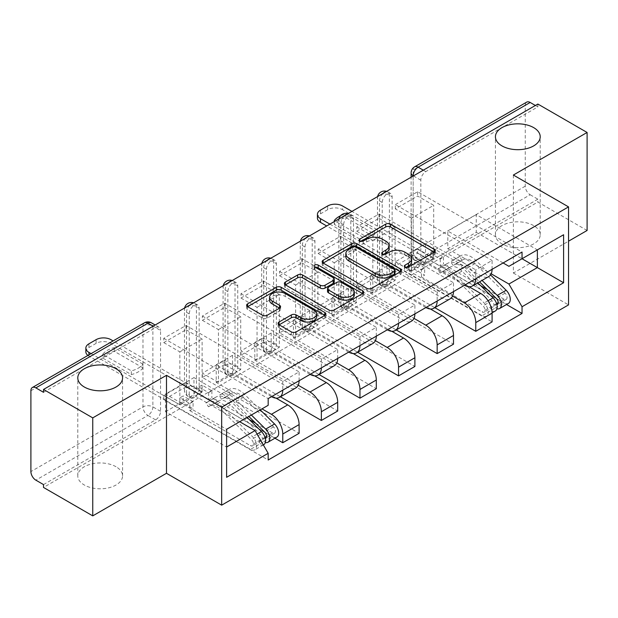 <?xml version="1.0" encoding="UTF-8"?>
<svg xmlns="http://www.w3.org/2000/svg" width="618" height="618" viewBox="0 0 618 618"><rect width="100%" height="100%" fill="white"/><g stroke="black" fill="none" stroke-linecap="round" stroke-linejoin="round"><path stroke-width="0.46" stroke-dasharray="3.09 2.32" d="M406.026 267.416L405.068 267.965A2.402 1.391 0 0 0 404.365 268.954A2.402 1.391 0 0 0 405.068 269.935A2.402 1.391 0 0 0 408.467 269.935L434.269 255.033A3.438 1.985 0 0 0 435.281 253.635A3.438 1.985 0 0 0 434.269 252.229L434.23 252.206M360.858 241.337L359.9 241.885A2.402 1.391 0 0 0 359.189 242.866A2.402 1.391 0 0 0 359.9 243.855A2.402 1.391 0 0 0 363.299 243.855L366.636 241.924L366.636 239.066M383.446 254.377L382.48 254.925A2.402 1.391 0 0 0 381.777 255.906A2.402 1.391 0 0 0 382.48 256.895A2.402 1.391 0 0 0 385.879 256.895L389.224 254.964L389.224 252.105M116.014 466.737A22.395 12.932 0 0 0 91.611 463.933A22.395 12.932 0 0 0 77.783 475.875A22.395 12.932 0 0 0 84.342 485.022A22.395 12.932 0 0 0 108.745 487.818A22.395 12.932 0 0 0 122.573 475.875A22.395 12.932 0 0 0 116.014 466.737M533.658 225.609A22.395 12.932 0 0 0 509.255 222.804A22.395 12.932 0 0 0 495.427 234.747A22.395 12.932 0 0 0 501.986 243.894A22.395 12.932 0 0 0 526.389 246.698A22.395 12.932 0 0 0 540.217 234.747A22.395 12.932 0 0 0 533.658 225.609M189.247 394.74L189.247 313.89A6.999 4.04 -60 0 1 192.306 306.845A6.999 4.04 -60 0 1 197.698 304.968A6.999 4.04 -60 0 1 199.143 308.173L199.143 389.023A6.999 4.04 -60 0 1 194.199 397.598A6.999 4.04 -60 0 1 190.699 397.946A6.999 4.04 -60 0 1 189.247 394.74L186.528 393.164A6.999 4.04 120 0 0 187.98 396.37A6.999 4.04 120 0 0 191.472 396.022A6.999 4.04 120 0 0 196.424 387.455L196.424 306.605A6.999 4.04 120 0 0 194.971 303.399A6.999 4.04 120 0 0 193.017 303.137M227.849 372.453L227.849 291.603A6.999 4.04 -60 0 1 230.9 284.558A6.999 4.04 -60 0 1 236.292 282.689A6.999 4.04 -60 0 1 237.745 285.887L237.745 366.744A6.999 4.04 -60 0 1 232.793 375.311A6.999 4.04 -60 0 1 229.293 375.659A6.999 4.04 -60 0 1 227.849 372.453L225.122 370.885A6.999 4.04 120 0 0 226.574 374.091A6.999 4.04 120 0 0 230.074 373.743A6.999 4.04 120 0 0 235.018 365.168L235.018 284.319A6.999 4.04 120 0 0 233.573 281.113A6.999 4.04 120 0 0 231.619 280.858M266.443 350.174L266.443 269.317A6.999 4.04 -60 0 1 269.502 262.279A6.999 4.04 -60 0 1 274.894 260.402A6.999 4.04 -60 0 1 276.339 263.608L276.339 344.458A6.999 4.04 -60 0 1 271.395 353.025A6.999 4.04 -60 0 1 267.895 353.372A6.999 4.04 -60 0 1 266.443 350.174L263.724 348.598A6.999 4.04 120 0 0 265.168 351.804A6.999 4.04 120 0 0 268.668 351.457A6.999 4.04 120 0 0 273.619 342.882L273.619 262.032A6.999 4.04 120 0 0 272.167 258.826A6.999 4.04 120 0 0 270.213 258.571M305.045 327.888L305.045 247.038A6.999 4.04 -60 0 1 308.096 239.993A6.999 4.04 -60 0 1 313.488 238.115A6.999 4.04 -60 0 1 314.941 241.321L314.941 322.171A6.999 4.04 -60 0 1 309.989 330.746A6.999 4.04 -60 0 1 306.489 331.094A6.999 4.04 -60 0 1 305.045 327.888L302.318 326.312A6.999 4.04 120 0 0 303.77 329.518A6.999 4.04 120 0 0 307.27 329.17A6.999 4.04 120 0 0 312.214 320.603L312.214 239.753A6.999 4.04 120 0 0 310.769 236.547A6.999 4.04 120 0 0 308.815 236.285M343.639 305.601L343.639 224.751A6.999 4.04 -60 0 1 346.69 217.706A6.999 4.04 -60 0 1 352.09 215.836A6.999 4.04 -60 0 1 353.535 219.035L353.535 299.892A6.999 4.04 -60 0 1 348.591 308.459A6.999 4.04 -60 0 1 345.091 308.807A6.999 4.04 -60 0 1 343.639 305.601L340.92 304.033A6.999 4.04 120 0 0 342.364 307.239A6.999 4.04 120 0 0 345.864 306.891A6.999 4.04 120 0 0 350.815 298.316L350.815 217.466A6.999 4.04 120 0 0 349.363 214.261A6.999 4.04 120 0 0 347.409 214.006M382.233 283.322L382.233 202.465A6.999 4.04 -60 0 1 385.292 195.427A6.999 4.04 -60 0 1 390.684 193.55A6.999 4.04 -60 0 1 392.136 196.756L392.136 277.606A6.999 4.04 -60 0 1 387.185 286.173A6.999 4.04 -60 0 1 383.685 286.52A6.999 4.04 -60 0 1 382.233 283.322L379.514 281.746A6.999 4.04 120 0 0 380.966 284.952A6.999 4.04 120 0 0 384.466 284.604A6.999 4.04 120 0 0 389.41 276.03L389.41 195.18A6.999 4.04 120 0 0 387.965 191.974A6.999 4.04 120 0 0 386.011 191.719M43.515 484.589L155.597 419.877A6.999 4.04 120 0 0 160.549 411.31L160.549 330.46L152.878 326.026A6.999 4.04 120 0 0 151.425 322.828M587.1 230.468L537.861 202.04L43.515 487.447M513.373 175.041L513.373 273.032L568.545 241.182M513.373 273.032L568.545 304.89M537.861 104.048L537.861 106.899L425.779 171.611A6.999 4.04 120 0 0 420.835 180.186L420.835 261.035L413.164 256.609A6.999 4.04 120 0 0 414.616 259.807A6.999 4.04 120 0 0 418.116 259.46L530.19 194.755A6.999 4.04 60 0 1 525.246 186.18L525.246 105.33A6.999 4.04 60 0 1 526.698 102.124M537.861 106.899L535.389 105.477M530.19 194.755L537.861 199.181L537.861 202.04M469.023 286.713L425.532 261.607L425.532 243.894L480.711 275.744A16.099 9.293 -120 0 0 488.761 276.547M492.09 269.317A16.099 9.293 -120 0 0 492.09 269.178L492.09 260.464L475.76 269.888L475.76 278.602A16.099 9.293 60 0 1 475.76 278.749M395.35 266.034L395.35 261.746L417.613 248.892L417.613 253.179L395.35 266.034L492.09 321.885M395.35 261.746L411.433 271.032L411.433 218.177L433.697 205.323L417.613 196.037L395.35 208.892L411.433 218.177M395.35 208.892L395.35 204.612L492.09 260.464M464.504 285.246A16.099 9.293 60 0 1 464.381 285.176L409.209 253.318L409.209 271.032L452.585 296.076M379.019 214.037L379.019 218.324L356.748 231.178L356.748 226.891L379.019 214.037L475.76 269.888M379.019 218.324L395.103 227.609L395.103 280.464L372.832 293.318L356.748 284.033L379.019 271.178L395.103 280.464M379.019 271.178L379.019 275.466L434.825 307.679M430.422 309L386.938 283.886L386.938 266.173L442.109 298.031A16.099 9.293 -120 0 0 450.159 298.826M453.496 291.603A16.099 9.293 -120 0 0 453.496 291.457L453.496 282.743L437.165 292.175L437.165 300.889A16.099 9.293 60 0 1 437.165 301.028M379.019 275.466L356.748 288.32L453.496 344.172M356.748 288.32L356.748 284.033M356.748 231.178L372.832 240.464L372.832 293.318M356.748 226.891L453.496 282.743M425.91 307.532A16.099 9.293 60 0 1 425.779 307.463L370.607 275.605L370.607 293.318L413.99 318.363M340.425 236.323L340.425 240.603L318.154 253.465L318.154 249.178L340.425 236.323L437.165 292.175M340.425 240.603L356.501 249.888L356.501 302.743L334.238 315.605L318.154 306.319L340.425 293.457L356.501 302.743M340.425 293.457L340.425 297.745L396.231 329.966M391.827 331.279L348.343 306.173L348.343 288.459L403.515 320.317A16.099 9.293 -120 0 0 411.565 321.113M414.894 313.89A16.099 9.293 -120 0 0 414.894 313.743L414.894 305.029L398.564 314.462L398.564 323.175A16.099 9.293 60 0 1 398.564 323.314M340.425 297.745L318.154 310.599L414.894 366.459M318.154 310.599L318.154 306.319M318.154 253.465L334.238 262.75L334.238 315.605M318.154 249.178L414.894 305.029M387.308 329.811A16.099 9.293 60 0 1 387.185 329.742L332.013 297.891L332.013 315.605L375.389 340.649M301.823 258.602L301.823 262.889L279.56 275.744L279.56 271.464L301.823 258.602L398.564 314.462M301.823 262.889L317.907 272.175L317.907 325.029L295.636 337.884L279.56 328.598L301.823 315.744L317.907 325.029M301.823 315.744L301.823 320.031L357.629 352.252M353.226 353.566L309.742 328.459L309.742 310.746L364.914 342.596A16.099 9.293 -120 0 0 372.963 343.399M376.3 336.169A16.099 9.293 -120 0 0 376.3 336.03L376.3 327.316L359.97 336.74L359.97 345.454A16.099 9.293 60 0 1 359.97 345.601M301.823 320.031L279.56 332.886L376.3 388.737M279.56 332.886L279.56 328.598M279.56 275.744L295.636 285.029L295.636 337.884M279.56 271.464L376.3 327.316M348.714 352.098A16.099 9.293 60 0 1 348.591 352.028L293.411 320.17L293.411 337.884L336.795 362.928M263.229 280.889L263.229 285.176L240.958 298.031L240.958 293.743L263.229 280.889L359.97 336.74M263.229 285.176L279.313 294.462L279.313 347.316L257.042 360.17L240.958 350.885L263.229 338.031L279.313 347.316M263.229 338.031L263.229 342.318L319.035 374.531M314.632 375.852L271.147 350.738L271.147 333.025L326.319 364.883A16.099 9.293 -120 0 0 334.369 365.678M337.698 358.455A16.099 9.293 -120 0 0 337.698 358.309L337.698 349.595L321.368 359.027L321.368 367.741A16.099 9.293 60 0 1 321.368 367.88M263.229 342.318L240.958 355.172L337.698 411.024M240.958 355.172L240.958 350.885M240.958 298.031L257.042 307.316L257.042 360.17M240.958 293.743L337.698 349.595M310.112 374.384A16.099 9.293 60 0 1 309.989 374.315L254.817 342.457L254.817 360.17L298.193 385.215M224.628 303.175L224.628 307.455L202.364 320.317L202.364 316.03L224.628 303.175L321.368 359.027M224.628 307.455L240.711 316.74L240.711 369.595L218.448 382.457L202.364 373.172L224.628 360.309L240.711 369.595M224.628 360.309L224.628 364.597L280.433 396.818M276.037 398.131L232.546 373.025L232.546 355.311L287.725 387.169A16.099 9.293 -120 0 0 295.767 387.965M299.104 380.742A16.099 9.293 -120 0 0 299.104 380.595L299.104 371.881L282.774 381.314L282.774 390.028A16.099 9.293 60 0 1 282.774 390.167M224.628 364.597L202.364 377.451L299.104 433.311M202.364 377.451L202.364 373.172M202.364 320.317L218.448 329.603L218.448 382.457M202.364 316.03L299.104 371.881M271.518 396.663A16.099 9.293 60 0 1 271.395 396.594L216.215 364.744L216.215 382.457L261.993 408.877M186.033 325.454L186.033 329.742L163.762 342.596L163.762 338.316L186.033 325.454L282.774 381.314M186.033 329.742L202.117 339.027L202.117 391.882L179.846 404.736L163.762 395.45L186.033 382.596L202.117 391.882M186.033 382.596L186.033 386.883L274.94 438.216M232.546 355.311L216.215 364.744M271.147 333.025L254.817 342.457M309.742 310.746L293.411 320.17M348.343 288.459L332.013 297.891M386.938 266.173L370.607 275.605M425.532 243.894L409.209 253.318M216.215 382.457L232.546 373.025M254.817 360.17L271.147 350.738M293.411 337.884L309.742 328.459M332.013 315.605L348.343 306.173M370.607 293.318L386.938 283.886M409.209 271.032L425.532 261.607M503.098 262.959L447.803 231.039L447.803 248.753L476.254 232.322L476.254 214.608L537.366 249.888L508.915 266.319M476.254 214.608L447.803 231.039M447.803 248.753L491.186 273.797M476.254 232.322L522.025 258.749M239.722 421.739L193.952 395.311L193.952 377.598L165.493 394.021L226.613 429.309L226.613 477.305M165.493 394.021L165.493 411.735L226.613 447.023M193.952 377.598L255.064 412.878L226.613 429.309M165.493 411.735L193.952 395.311M395.35 204.612L417.613 191.75L522.032 252.036M417.613 191.75L417.613 196.037M417.613 248.892L433.697 258.177L433.697 205.323M417.613 253.179L506.528 304.512M186.033 386.883L163.762 399.738L268.173 460.016M163.762 338.316L268.173 398.595M433.697 258.177L411.433 271.032M163.762 399.738L163.762 395.45M163.762 342.596L179.846 351.881L179.846 404.736M268.173 405.308L255.064 412.878M43.515 392.306L155.597 327.602A6.999 4.04 -60 0 1 159.096 327.254A6.999 4.04 -60 0 1 160.549 330.46M537.861 199.181L425.779 263.894A6.999 4.04 -60 0 1 422.279 264.241A6.999 4.04 -60 0 1 420.835 261.035M372.832 240.464L395.103 227.609M334.238 262.75L356.501 249.888M295.636 285.029L317.907 272.175M257.042 307.316L279.313 294.462M218.448 329.603L240.711 316.74M179.846 351.881L202.117 339.027M411.627 261.553A10.993 6.342 0 0 0 408.405 257.065L408.405 254.207M389.224 254.964A10.993 6.342 0 0 1 404.767 254.964L408.405 257.065M389.039 248.513A10.993 6.342 0 0 0 385.825 244.025L385.825 241.167M366.636 241.924A10.993 6.342 0 0 1 382.179 241.924L385.825 244.025M323.206 263.067L323.168 263.098A3.438 1.985 0 0 0 322.156 264.496A3.438 1.985 0 0 0 323.168 265.902L366.876 291.14A3.438 1.985 0 0 0 371.735 291.14L400.394 274.593A3.438 1.985 0 0 0 401.399 273.195A3.438 1.985 0 0 0 400.394 271.789L400.348 271.765M395.026 273.195A2.402 1.391 0 0 0 394.323 272.214L394.323 269.355M345.81 256.578A10.993 6.342 0 0 1 349.031 252.09L352.554 250.058A2.402 1.391 0 0 1 355.953 250.058L394.323 272.214M362.581 293.565L362.627 293.589A3.438 1.985 0 0 1 363.631 294.995A3.438 1.985 0 0 1 362.627 296.393L333.975 312.94L333.975 310.081M285.446 284.875L285.4 284.898A3.438 1.985 0 0 0 284.396 286.304A3.438 1.985 0 0 0 285.4 287.702L329.116 312.94A3.438 1.985 0 0 0 333.975 312.94M334.245 281.955A3.438 1.985 0 0 0 333.241 280.549L314.786 269.896L314.786 267.038M315.744 267.594A2.402 1.391 0 0 0 314.083 268.915A2.402 1.391 0 0 0 314.786 269.896M354.33 294.925A9.185 5.307 0 0 0 351.642 291.171L351.642 288.32M327.501 291.418A3.438 1.985 0 0 1 328.506 290.02L336.64 285.323A3.438 1.985 0 0 1 341.499 285.323L351.642 291.171M279.127 324.836L279.089 324.859A3.438 1.985 0 0 0 278.077 326.265A3.438 1.985 0 0 0 279.089 327.664L291.348 334.747A3.438 1.985 0 0 0 296.207 334.747L324.867 318.2A3.438 1.985 0 0 0 325.871 316.795A3.438 1.985 0 0 0 324.867 315.396L324.821 315.365M316.686 316.795A9.185 5.307 0 0 0 313.998 313.048L313.998 310.19M269.533 300.186A9.185 5.307 0 0 1 275.203 295.28A9.185 5.307 0 0 1 285.215 296.431L313.998 313.048M247.679 306.675L247.633 306.706A3.438 1.985 0 0 0 246.628 308.104A3.438 1.985 0 0 0 247.633 309.51L262.449 318.061A3.438 1.985 0 0 0 267.308 318.061L279.568 310.978A3.438 1.985 0 0 0 280.58 309.579A3.438 1.985 0 0 0 279.568 308.173L279.529 308.15M329.904 224.11L411.557 271.248L414.771 269.394L414.771 262.248L411.557 264.102L421.453 269.819L421.453 276.964L424.666 275.103L414.771 269.394M411.557 271.248L411.557 264.102M430.36 260.394L433.573 258.533L433.573 251.395L430.36 253.249L430.36 260.394L440.255 266.103L443.469 264.249L480.874 285.84M421.453 276.964L482.071 311.959A4.202 2.426 -120 0 0 484.172 312.167A4.202 2.426 -120 0 0 483.06 305.871L453.048 276.261A16.447 9.494 -120 0 0 440.943 272.43A16.447 9.494 -120 0 0 440.055 273.071L437.536 269.309A20.997 12.121 60 0 1 438.664 268.49A20.997 12.121 60 0 1 454.122 273.38L484.133 302.99A8.745 5.052 60 0 1 486.443 316.107A8.745 5.052 60 0 1 482.071 315.674L326.69 225.964M440.055 273.071L448.962 267.926A16.447 9.494 60 0 1 449.85 267.293A16.447 9.494 60 0 1 461.955 271.117L491.967 300.727A4.202 2.426 60 0 1 493.079 307.022A4.202 2.426 60 0 1 490.978 306.814L490.978 310.53L482.071 315.674M448.962 267.926L446.443 264.164L437.536 269.309M446.443 264.164A20.997 12.121 60 0 1 447.571 263.353A20.997 12.121 60 0 1 463.029 268.235L477.838 282.851M495.35 310.962A8.745 5.052 60 0 1 490.978 310.53L495.18 308.104A8.745 5.052 60 0 0 496.918 308.815M362.913 240.881A21.869 12.623 -0 0 0 374.547 234.168L345.887 217.621A21.869 12.623 -0 0 0 334.261 224.334L362.913 240.881L362.913 237.165A21.869 12.623 -0 0 0 374.547 230.452L345.887 213.905A21.869 12.623 -0 0 0 340.557 215.767M362.913 237.165L335.103 221.105M496.903 304.751A4.202 2.426 60 0 1 495.18 304.388L482.071 311.959M487.316 289.564L504.087 299.243A4.202 2.426 -120 0 0 506.188 299.452A4.202 2.426 -120 0 0 505.084 293.156L475.064 263.546A16.447 9.494 -120 0 0 462.959 259.722A16.447 9.494 -120 0 0 462.071 260.356L453.164 265.501A16.447 9.494 60 0 1 454.052 264.859A16.447 9.494 60 0 1 466.157 268.691L479.522 281.878M433.573 258.533L351.928 211.395M453.164 265.501L450.646 261.738A20.997 12.121 60 0 1 451.781 260.92A20.997 12.121 60 0 1 467.239 265.81L482.048 280.417M462.071 260.356L459.553 256.594L450.646 261.738M459.553 256.594A20.997 12.121 60 0 1 460.688 255.782A20.997 12.121 60 0 1 476.146 260.665L490.553 274.886M508.467 303.392A8.745 5.052 60 0 1 504.087 302.959L342.526 209.68L342.526 205.964M317.428 218.108A10.498 6.064 180 0 1 320.503 213.82L327.679 209.68A10.498 6.064 180 0 1 342.526 209.68M430.36 253.249L440.255 258.965L443.469 257.103L433.573 251.395M443.469 257.103L443.469 264.249M440.255 258.965L440.255 266.103M421.453 269.819L424.666 267.965L424.666 275.103M424.666 267.965L414.771 262.248M496.578 303.585L495.18 304.388L495.18 308.104L504.087 302.959M374.547 234.168L374.547 230.452M334.261 224.334L334.261 220.618M345.887 217.621L345.887 213.905M91.078 353.627L179.969 404.952L183.191 403.098L183.191 395.953L179.969 397.807L189.865 403.523L189.865 410.669L193.086 408.807L183.191 403.098M179.969 404.952L179.969 397.807M198.772 394.099L201.993 392.237L201.993 385.099L198.772 386.953L198.772 394.099L208.668 399.807L211.889 397.953L249.286 419.545M189.865 410.669L250.483 445.663A4.202 2.426 -120 0 0 252.584 445.872A4.202 2.426 -120 0 0 251.48 439.576L221.46 409.966A16.447 9.494 -120 0 0 209.355 406.134A16.447 9.494 -120 0 0 208.467 406.775L205.948 403.013A20.997 12.121 60 0 1 207.084 402.194A20.997 12.121 60 0 1 222.534 407.084L252.553 436.694A8.745 5.052 60 0 1 254.855 449.811A8.745 5.052 60 0 1 250.483 449.379L88.922 356.099A10.498 6.064 180 0 1 87.934 355.443M208.467 406.775L217.374 401.63A16.447 9.494 60 0 1 218.262 400.997A16.447 9.494 60 0 1 230.367 404.821L260.387 434.431A4.202 2.426 60 0 1 261.491 440.727A4.202 2.426 60 0 1 259.39 440.518L259.39 444.234L250.483 449.379M217.374 401.63L214.855 397.868L205.948 403.013M214.855 397.868A20.997 12.121 60 0 1 215.991 397.057A20.997 12.121 60 0 1 231.441 401.939L247.154 417.444M263.762 444.666A8.745 5.052 60 0 1 259.39 444.234L263.6 441.808A8.745 5.052 60 0 0 265.331 442.519M142.959 364.156L114.299 347.61A21.869 12.623 -0 0 0 102.673 354.323L131.333 370.87A21.869 12.623 -0 0 0 142.959 364.156L142.959 367.872L114.299 351.325A21.869 12.623 -0 0 0 102.673 358.038L102.673 354.323M265.315 438.456A4.202 2.426 60 0 1 263.6 438.092L250.483 445.663M255.728 423.268L272.507 432.948A4.202 2.426 -120 0 0 274.608 433.156A4.202 2.426 -120 0 0 273.496 426.86L243.484 397.25A16.447 9.494 -120 0 0 231.379 393.427A16.447 9.494 -120 0 0 230.491 394.06L221.584 399.205A16.447 9.494 60 0 1 222.472 398.564A16.447 9.494 60 0 1 234.577 402.395L248.845 416.47M201.993 392.237L113.094 340.92M221.584 399.205L219.066 395.443A20.997 12.121 60 0 1 220.193 394.624A20.997 12.121 60 0 1 235.651 399.514L251.364 415.018M230.491 394.06L227.972 390.298L219.066 395.443M227.972 390.298A20.997 12.121 60 0 1 229.1 389.487A20.997 12.121 60 0 1 244.558 394.369L260.271 409.873M276.879 437.096A8.745 5.052 60 0 1 272.507 436.663L110.939 343.384L110.939 339.668M142.959 367.872A21.869 12.623 -0 0 1 131.333 374.585L102.673 358.038M85.848 351.812A10.498 6.064 180 0 1 88.922 347.525L96.099 343.384A10.498 6.064 180 0 1 110.939 343.384M198.772 386.953L208.668 392.669L211.889 390.808L201.993 385.099M211.889 390.808L211.889 397.953M208.668 392.669L208.668 399.807M189.865 403.523L193.086 401.669L193.086 408.807M193.086 401.669L183.191 395.953M264.991 437.289L263.6 438.092L263.6 441.808L272.507 436.663M131.333 374.585L131.333 370.87M114.299 351.325L114.299 347.61M408.467 269.935L408.467 267.076M363.299 243.855L363.299 240.997M385.879 256.895L385.879 254.037M199.143 389.023L196.424 387.455A6.999 4.04 0 0 0 186.528 387.455A6.999 4.04 180 0 0 184.481 390.313A6.999 6.999 0 0 0 187.98 396.37L190.699 397.946M237.745 366.744L235.018 365.168A6.999 4.04 0 0 0 225.122 365.168A6.999 4.04 180 0 0 223.075 368.027A6.999 6.999 0 0 0 226.574 374.091L229.293 375.659M276.339 344.458L273.619 342.882A6.999 4.04 0 0 0 263.724 342.882A6.999 4.04 180 0 0 261.669 345.74A6.999 6.999 0 0 0 265.168 351.804L267.895 353.372M314.941 322.171L312.214 320.603A6.999 4.04 0 0 0 302.318 320.603A6.999 4.04 180 0 0 300.271 323.461A6.999 6.999 0 0 0 303.77 329.518L306.489 331.094M353.535 299.892L350.815 298.316A6.999 4.04 0 0 0 340.92 298.316A6.999 4.04 180 0 0 338.865 301.175A6.999 6.999 0 0 0 342.364 307.239L345.091 308.807M392.136 277.606L389.41 276.03A6.999 4.04 0 0 0 379.514 276.03A6.999 4.04 180 0 0 377.467 278.888A6.999 6.999 0 0 0 380.966 284.952L383.685 286.52M160.549 411.31L152.878 406.883L152.878 326.026A6.999 4.04 180 0 0 142.982 326.026L142.982 406.883L30.9 471.588M30.9 390.738L142.982 326.026A6.999 4.04 60 0 1 144.434 322.828M420.835 180.186L413.411 175.898M413.164 176.037L413.164 256.609A6.999 4.04 0 0 1 411.117 253.751A6.999 6.999 0 0 0 414.616 259.807L422.279 264.241M525.246 186.18L413.164 250.893L413.164 170.043L525.246 105.33M271.395 396.594L287.725 387.169M309.989 374.315L326.319 364.883M348.591 352.028L364.914 342.596M387.185 329.742L403.515 320.317M425.779 307.463L442.109 298.031M464.381 285.176L480.711 275.744M189.247 313.89L186.528 312.314L186.528 393.164A6.999 4.04 180 0 1 184.481 390.313L184.481 309.456A6.999 4.04 180 0 1 186.528 306.605A6.999 4.04 180 0 1 196.424 306.605L199.143 308.173M227.849 291.603L225.122 290.027L225.122 370.885A6.999 4.04 180 0 1 223.075 368.027L223.075 287.177A6.999 4.04 180 0 1 225.122 284.319A6.999 4.04 180 0 1 235.018 284.319L237.745 285.887M266.443 269.317L263.724 267.748L263.724 348.598A6.999 4.04 180 0 1 261.669 345.74L261.669 264.89A6.999 4.04 180 0 1 263.724 262.032A6.999 4.04 180 0 1 273.619 262.032L276.339 263.608M305.045 247.038L302.318 245.462L302.318 326.312A6.999 4.04 180 0 1 300.271 323.461L300.271 242.604A6.999 4.04 180 0 1 302.318 239.753A6.999 4.04 180 0 1 312.214 239.753L314.941 241.321M343.639 224.751L340.92 223.175L340.92 304.033A6.999 4.04 180 0 1 338.865 301.175L338.865 220.325A6.999 4.04 180 0 1 340.92 217.466A6.999 4.04 180 0 1 350.815 217.466L353.535 219.035M382.233 202.465L379.514 200.896L379.514 281.746A6.999 4.04 180 0 1 377.467 278.888L377.467 198.038A6.999 4.04 180 0 1 379.514 195.18A6.999 4.04 180 0 1 389.41 195.18L392.136 196.756M321.368 367.741L337.698 358.309M359.97 345.454L376.3 336.03M398.564 323.175L414.894 313.743M437.165 300.889L453.496 291.457M475.76 278.602L492.09 269.178M282.774 390.028L299.104 380.595M382.921 193.504A6.999 4.04 120 0 0 379.514 200.896A6.999 4.04 180 0 1 377.467 198.038A6.999 6.999 0 0 1 377.621 196.563M344.319 215.782A6.999 4.04 120 0 0 340.92 223.175A6.999 4.04 180 0 1 338.865 220.325A6.999 6.999 0 0 1 339.027 218.842M305.725 238.069A6.999 4.04 120 0 0 302.318 245.462A6.999 4.04 180 0 1 300.271 242.604A6.999 6.999 0 0 1 300.425 241.128M267.123 260.356A6.999 4.04 120 0 0 263.724 267.748A6.999 4.04 180 0 1 261.669 264.89A6.999 6.999 0 0 1 261.831 263.415M228.529 282.635A6.999 4.04 120 0 0 225.122 290.027A6.999 4.04 180 0 1 223.075 287.177A6.999 6.999 0 0 1 223.229 285.694M189.927 304.921A6.999 4.04 120 0 0 186.528 312.314A6.999 4.04 180 0 1 184.481 309.456A6.999 6.999 0 0 1 184.635 307.98M425.779 171.611L423.307 170.182M425.779 263.894L418.116 259.46A6.999 4.04 -120 0 1 413.164 250.893A6.999 4.04 0 0 0 411.117 253.751L411.117 177.219M155.597 327.602L153.125 326.173M155.597 419.877L147.926 415.45A6.999 4.04 120 0 0 152.878 406.883A6.999 4.04 180 0 0 142.982 406.883A6.999 4.04 -120 0 0 147.926 415.45L35.852 480.163M414.616 166.837A6.999 4.04 60 0 0 413.164 170.043A6.999 4.04 0 0 0 411.117 172.893M404.767 254.964L404.767 252.105M382.48 254.925L382.48 254.037M382.179 241.924L382.179 239.066M359.9 241.885L359.9 240.997M434.269 252.229L434.269 255.033M405.068 267.965L405.068 267.076M366.876 291.14L366.876 288.282M323.168 265.902L323.168 263.098M400.394 271.789L400.394 274.593M371.735 291.14L371.735 288.282M355.953 250.058L355.953 247.2M352.554 250.058L352.554 247.2M349.031 252.09L349.031 249.232M362.627 296.393L362.627 293.589M329.116 312.94L329.116 310.081M285.4 287.702L285.4 284.898M333.241 280.549L333.241 277.698M341.499 285.323L341.499 282.465M336.64 285.323L336.64 282.465M328.506 290.02L328.506 287.161M279.089 324.859L279.089 327.664M285.215 296.431L285.215 293.573M279.568 308.173L279.568 310.978M267.308 318.061L267.308 315.203M262.449 318.061L262.449 315.203M247.633 309.51L247.633 306.706M324.867 315.396L324.867 318.2M296.207 334.747L296.207 331.889M291.348 334.747L291.348 331.889M491.967 300.727L483.06 305.871M461.955 271.117L453.048 276.261M463.029 268.235L454.122 273.38M488.019 300.75L484.133 302.99M504.087 299.243L498.154 302.673M505.084 293.156L496.177 298.301M475.064 263.546L466.157 268.691M476.146 260.665L467.239 265.81M320.503 213.82L320.503 210.112M327.679 209.68L327.679 205.964M260.387 434.431L251.48 439.576M230.367 404.821L221.46 409.966M231.441 401.939L222.534 407.084M257.08 434.083L252.553 436.694M272.507 432.948L266.567 436.378M273.496 426.86L264.589 432.005M243.484 397.25L234.577 402.395M244.558 394.369L235.651 399.514M88.922 356.099L88.922 354.871M88.922 347.525L88.922 343.817M96.099 343.384L96.099 339.668M77.783 475.875L77.783 377.884M495.427 234.747L495.427 136.756M390.684 193.55L387.965 191.974A6.999 6.999 0 0 0 386.605 191.371M352.09 215.836L349.363 214.261A6.999 6.999 0 0 0 348.004 213.658M313.488 238.115L310.769 236.547A6.999 6.999 0 0 0 309.409 235.945M274.894 260.402L272.167 258.826A6.999 6.999 0 0 0 270.808 258.224M236.292 282.689L233.573 281.113A6.999 6.999 0 0 0 232.214 280.51M197.698 304.968L194.971 303.399A6.999 6.999 0 0 0 193.612 302.797M159.096 327.254L155.172 324.991M540.217 234.747L540.217 136.756M122.573 475.875L122.573 377.884M381.777 255.906L381.777 253.056M359.189 242.866L359.189 240.016M435.281 253.635L435.281 250.777M404.365 268.954L404.365 266.095M322.156 264.496L322.156 261.638M401.399 273.195L401.399 270.336M284.396 286.304L284.396 283.446M314.083 268.915L314.083 266.057M363.631 294.995L363.631 292.136M280.58 309.579L280.58 306.721M246.628 308.104L246.628 305.246M325.871 316.795L325.871 313.944M278.077 326.265L278.077 323.407M493.079 307.022L484.172 312.167M449.85 267.293L440.943 272.43M447.571 263.353L438.664 268.49M492.09 312.847L486.443 316.107M506.188 299.452L497.281 304.597M462.959 259.722L454.052 264.859M460.688 255.782L451.781 260.92M261.491 440.727L252.584 445.872M218.262 400.997L209.355 406.134M215.991 397.057L207.084 402.194M263.33 444.921L254.855 449.811M274.608 433.156L265.701 438.301M231.379 393.427L222.472 398.564M229.1 389.487L220.193 394.624"/><path stroke-width="0.93" d="M405.068 267.076A2.402 1.391 0 0 0 408.467 267.076L434.269 252.175A3.438 1.985 0 0 0 435.281 250.777A3.438 1.985 0 0 0 434.269 249.371L390.561 224.133A3.438 1.985 0 0 0 385.702 224.133L359.9 239.035A2.402 1.391 0 0 0 359.189 240.016A2.402 1.391 0 0 0 359.9 240.997A2.402 1.391 0 0 0 363.299 240.997L366.636 239.066A10.993 6.342 0 0 1 382.179 239.066L385.825 241.167A10.993 6.342 0 0 1 389.039 245.655A10.993 6.342 0 0 1 385.825 250.143L382.48 252.074A2.402 1.391 0 0 0 381.777 253.056A2.402 1.391 0 0 0 382.48 254.037A2.402 1.391 0 0 0 385.879 254.037L389.224 252.105A10.993 6.342 0 0 1 404.767 252.105L408.405 254.207A10.993 6.342 0 0 1 411.627 258.695A10.993 6.342 0 0 1 408.405 263.183L405.068 265.114A2.402 1.391 0 0 0 404.365 266.095A2.402 1.391 0 0 0 405.068 267.076L405.068 265.114M116.014 368.737A22.395 12.932 0 0 0 91.611 365.933A22.395 12.932 0 0 0 77.783 377.884A22.395 12.932 0 0 0 84.342 387.022A22.395 12.932 0 0 0 108.745 389.827A22.395 12.932 0 0 0 122.573 377.884A22.395 12.932 0 0 0 116.014 368.737M533.658 127.617A22.395 12.932 0 0 0 509.255 124.813A22.395 12.932 0 0 0 495.427 136.756A22.395 12.932 0 0 0 501.986 145.902A22.395 12.932 0 0 0 526.389 148.699A22.395 12.932 0 0 0 540.217 136.756A22.395 12.932 0 0 0 533.658 127.617M279.089 322.001A3.438 1.985 0 0 0 278.077 323.407A3.438 1.985 0 0 0 279.089 324.805L291.348 331.889A3.438 1.985 0 0 0 296.207 331.889L324.867 315.342A3.438 1.985 0 0 0 325.871 313.944A3.438 1.985 0 0 0 324.867 312.538L281.151 287.3A3.438 1.985 0 0 0 276.292 287.3L247.633 303.847A3.438 1.985 0 0 0 246.628 305.246A3.438 1.985 0 0 0 247.633 306.652L262.449 315.203A3.438 1.985 0 0 0 267.308 315.203L279.568 308.119A3.438 1.985 0 0 0 280.58 306.721A3.438 1.985 0 0 0 279.568 305.315L272.221 301.074A9.185 5.307 0 0 1 269.533 297.328A9.185 5.307 0 0 1 275.203 292.422A9.185 5.307 0 0 1 285.215 293.573L313.998 310.19A9.185 5.307 0 0 1 316.686 313.944A9.185 5.307 0 0 1 311.016 318.842A9.185 5.307 0 0 1 301.005 317.691L296.207 314.925A3.438 1.985 0 0 0 291.348 314.925L279.089 322.001L279.089 324.805M221.661 407.162L166.489 375.311L92.754 417.876L43.515 389.456L537.861 104.048L587.1 132.468L513.373 175.041L568.545 206.891L221.661 407.162L221.661 505.161L568.545 304.89L568.545 206.891M366.876 288.282A3.438 1.985 0 0 0 371.735 288.282L400.394 271.735A3.438 1.985 0 0 0 401.399 270.336A3.438 1.985 0 0 0 400.394 268.93L356.679 243.693A3.438 1.985 0 0 0 351.82 243.693L323.168 260.24A3.438 1.985 0 0 0 322.156 261.638A3.438 1.985 0 0 0 323.168 263.044L366.876 288.282M315.744 267.594A2.402 1.391 0 0 1 318.185 267.934L318.185 265.076L362.627 290.738A3.438 1.985 0 0 1 363.631 292.136A3.438 1.985 0 0 1 362.627 293.542L333.975 310.081A3.438 1.985 0 0 1 329.116 310.081L285.4 284.844L285.4 282.04A3.438 1.985 0 0 0 284.396 283.446A3.438 1.985 0 0 0 285.4 284.844M285.4 282.04L297.667 274.964A3.438 1.985 0 0 1 302.519 274.964L320.248 285.199A3.438 1.985 0 0 0 325.107 285.199L333.241 280.502A3.438 1.985 0 0 0 334.245 279.097A3.438 1.985 0 0 0 333.241 277.698L314.786 267.038A2.402 1.391 0 0 1 314.083 266.057A2.402 1.391 0 0 1 315.566 264.774A2.402 1.391 0 0 1 318.185 265.076M92.754 417.876L92.754 515.875L43.515 487.447L43.515 484.589L35.852 480.163A6.999 4.04 -120 0 1 30.9 471.588L30.9 390.738A6.999 4.04 -120 0 1 32.352 387.532L144.434 322.828A6.999 4.04 60 0 1 147.926 323.175L35.852 387.88A6.999 4.04 -120 0 0 32.352 387.532M568.545 241.182L587.1 230.468L587.1 132.468M92.754 515.875L166.489 473.303L221.661 505.161M43.515 389.456L43.515 392.306L35.852 387.88M423.307 170.182L418.116 167.184A6.999 4.04 60 0 0 414.616 166.837L526.698 102.124A6.999 4.04 60 0 1 530.19 102.472L418.116 167.184A6.999 4.04 120 0 0 413.164 175.751L413.164 176.037M535.389 105.477L530.19 102.472M475.76 278.749A16.099 9.293 60 0 1 472.43 285.972L488.761 276.547A16.099 9.293 -120 0 0 492.09 269.317M452.585 296.076L464.381 302.89A16.099 9.293 60 0 1 475.76 322.604L492.09 313.171A16.099 9.293 -120 0 0 480.711 293.457L469.023 286.713M492.09 313.171L492.09 321.885L475.76 331.318L434.825 307.679M472.43 285.972A16.099 9.293 60 0 1 464.504 285.246M475.76 322.604L475.76 331.318M437.165 301.028A16.099 9.293 60 0 1 433.828 308.258L450.159 298.826A16.099 9.293 -120 0 0 453.496 291.603M396.231 329.966L437.165 353.596L453.496 344.172L453.496 335.458A16.099 9.293 -120 0 0 442.109 315.744L430.422 309M433.828 308.258A16.099 9.293 60 0 1 425.91 307.532M413.99 318.363L425.779 325.168A16.099 9.293 60 0 1 437.165 344.883L437.165 353.596M398.564 323.314A16.099 9.293 60 0 1 395.234 330.537L411.565 321.113A16.099 9.293 -120 0 0 414.894 313.89M357.629 352.252L398.564 375.883L414.894 366.459L414.894 357.745A16.099 9.293 -120 0 0 403.515 338.031L391.827 331.279M395.234 330.537A16.099 9.293 60 0 1 387.308 329.811M375.389 340.649L387.185 347.455A16.099 9.293 60 0 1 398.564 367.169L398.564 375.883M359.97 345.601A16.099 9.293 60 0 1 356.632 352.824L372.963 343.399A16.099 9.293 -120 0 0 376.3 336.169M319.035 374.531L359.97 398.17L376.3 388.737L376.3 380.024A16.099 9.293 -120 0 0 364.914 360.309L353.226 353.566M356.632 352.824A16.099 9.293 60 0 1 348.714 352.098M336.795 362.928L348.591 369.742A16.099 9.293 60 0 1 359.97 389.456L359.97 398.17M321.368 367.88A16.099 9.293 60 0 1 318.038 375.111L334.369 365.678A16.099 9.293 -120 0 0 337.698 358.455M280.433 396.818L321.368 420.449L337.698 411.024L337.698 402.31A16.099 9.293 -120 0 0 326.319 382.596L314.632 375.852M318.038 375.111A16.099 9.293 60 0 1 310.112 374.384M298.193 385.215L309.989 392.021A16.099 9.293 60 0 1 321.368 411.735L321.368 420.449M282.774 390.167A16.099 9.293 60 0 1 279.436 397.389L295.767 387.965A16.099 9.293 -120 0 0 299.104 380.742M274.94 438.216L282.774 442.735L299.104 433.311L299.104 424.597A16.099 9.293 -120 0 0 287.725 404.883L276.037 398.131M279.436 397.389A16.099 9.293 60 0 1 271.518 396.663M261.993 408.877L271.395 414.307A16.099 9.293 60 0 1 282.774 434.021L282.774 442.735M503.098 262.959L508.915 266.319L563.593 234.747L537.366 249.888L537.366 267.602L508.915 284.033L491.186 273.797M226.613 447.023L255.064 430.591L268.173 453.303L226.613 477.305L226.613 429.309L268.173 405.308L268.173 398.595L522.032 252.036L522.032 258.749L563.593 282.75L522.032 306.744L508.915 284.033M563.593 234.747L563.593 282.75M268.173 453.303L268.173 460.016L522.032 313.457L522.032 306.744M166.489 375.311L166.489 473.303M255.064 430.591L239.722 421.739M506.528 304.512L522.032 313.457M406.026 267.416L408.405 266.041A10.993 6.342 0 0 0 411.627 261.553L411.627 258.695M389.039 245.655L389.039 248.513A10.993 6.342 0 0 1 385.825 253.001L383.446 254.377M434.23 252.206L390.561 226.991A3.438 1.985 0 0 0 385.702 226.991L360.858 241.337M400.348 271.765L356.679 246.551A3.438 1.985 0 0 0 351.82 246.551L323.206 263.067M394.323 271.317A2.402 1.391 0 0 0 395.026 270.336A2.402 1.391 0 0 0 394.323 269.355L355.953 247.2A2.402 1.391 0 0 0 352.554 247.2L349.031 249.232A10.993 6.342 0 0 0 345.81 253.72A10.993 6.342 0 0 0 349.031 258.208L375.257 273.349A10.993 6.342 0 0 0 390.8 273.349L394.323 271.317L394.323 274.176A2.402 1.391 0 0 0 395.026 273.195L395.026 270.336M345.81 253.72L345.81 256.578A10.993 6.342 0 0 0 349.031 261.066L349.031 258.208M394.323 274.176L390.8 276.207A10.993 6.342 0 0 1 375.257 276.207L349.031 261.066M285.446 284.875L297.667 277.822L297.667 274.964M334.245 279.097L334.245 281.955A3.438 1.985 0 0 1 333.241 283.353L325.107 288.058A3.438 1.985 0 0 1 320.248 288.058L302.519 277.822A3.438 1.985 0 0 0 297.667 277.822M318.185 267.934L362.581 293.565M338.649 295.821A9.185 5.307 0 0 0 348.66 296.964A9.185 5.307 0 0 0 354.33 292.067A9.185 5.307 0 0 0 351.642 288.32L341.499 282.465A3.438 1.985 0 0 0 336.64 282.465L328.506 287.161A3.438 1.985 0 0 0 327.501 288.56A3.438 1.985 0 0 0 328.506 289.966L338.649 295.821L338.649 298.672A9.185 5.307 0 0 0 348.66 299.823A9.185 5.307 0 0 0 354.33 294.925L354.33 292.067M327.501 288.56L327.501 291.418A3.438 1.985 0 0 0 328.506 292.824L328.506 289.966M338.649 298.672L328.506 292.824M316.686 313.944L316.686 316.795A9.185 5.307 0 0 1 311.016 321.7A9.185 5.307 0 0 1 301.005 320.549L296.207 317.776A3.438 1.985 0 0 0 291.348 317.776L279.127 324.836M269.533 297.328L269.533 300.186A9.185 5.307 0 0 0 272.221 303.932L272.221 301.074M279.529 308.15L272.221 303.932M324.821 315.365L281.151 290.159A3.438 1.985 0 0 0 276.292 290.159L247.679 306.675M477.838 282.851L493.04 297.853A8.745 5.052 60 0 1 495.35 310.962L492.09 312.847M335.103 221.105L334.261 220.618A21.869 12.623 -0 0 1 340.557 215.767M480.874 285.84L487.316 289.564M351.928 211.395L342.526 205.964A10.498 6.064 -0 0 0 327.679 205.964L320.503 210.112A10.498 6.064 -0 0 0 317.428 214.392A10.498 6.064 -0 0 0 320.503 218.679L329.904 224.11M479.522 281.878L496.177 298.301A4.202 2.426 60 0 1 497.281 304.597A4.202 2.426 60 0 1 496.903 304.751M482.048 280.417L497.251 295.419A8.745 5.052 60 0 1 499.56 308.536A8.745 5.052 60 0 1 496.918 308.815M490.553 274.886L506.157 290.275A8.745 5.052 60 0 1 508.467 303.392L499.56 308.536M326.69 225.964L320.503 222.395A10.498 6.064 180 0 1 317.428 218.108L317.428 214.392M247.154 417.444L261.46 431.557A8.745 5.052 60 0 1 263.762 444.666L263.33 444.921M249.286 419.545L255.728 423.268M113.094 340.92L110.939 339.668A10.498 6.064 -0 0 0 96.099 339.668L88.922 343.817A10.498 6.064 -0 0 0 85.848 348.096A10.498 6.064 -0 0 0 88.922 352.384L91.078 353.627M248.845 416.47L264.589 432.005A4.202 2.426 60 0 1 265.701 438.301A4.202 2.426 60 0 1 265.315 438.456M251.364 415.018L265.663 429.124A8.745 5.052 60 0 1 267.973 442.241A8.745 5.052 60 0 1 265.331 442.519M260.271 409.873L274.57 423.979A8.745 5.052 60 0 1 276.879 437.096L267.973 442.241M87.934 355.443A10.498 6.064 180 0 1 85.848 351.812L85.848 348.096M413.411 175.898L413.164 175.751A6.999 4.04 0 0 1 411.117 172.893L411.117 177.219M321.368 411.735L337.698 402.31M359.97 389.456L376.3 380.024M398.564 367.169L414.894 357.745M437.165 344.883L453.496 335.458M282.774 434.021L299.104 424.597M271.395 414.307L287.725 404.883M309.989 392.021L326.319 382.596M348.591 369.742L364.914 360.309M387.185 347.455L403.515 338.031M425.779 325.168L442.109 315.744M464.381 302.89L480.711 293.457M386.011 191.719A6.999 4.04 120 0 0 382.921 193.504M347.409 214.006A6.999 4.04 120 0 0 344.319 215.782M308.815 236.285A6.999 4.04 120 0 0 305.725 238.069M270.213 258.571A6.999 4.04 120 0 0 267.123 260.356M231.619 280.858A6.999 4.04 120 0 0 228.529 282.635M193.017 303.137A6.999 4.04 120 0 0 189.927 304.921M153.125 326.173L147.926 323.175A6.999 4.04 120 0 1 151.425 322.828A6.999 6.999 0 0 0 144.434 322.828M408.405 266.041L408.405 263.183M382.48 254.037L382.48 252.074M385.825 253.001L385.825 250.143M359.9 240.997L359.9 239.035M385.702 226.991L385.702 224.133M390.561 226.991L390.561 224.133M434.269 252.175L434.269 249.371M323.168 263.044L323.168 260.24M351.82 246.551L351.82 243.693M356.679 246.551L356.679 243.693M400.394 271.735L400.394 268.93M375.257 276.207L375.257 273.349M390.8 276.207L390.8 273.349M302.519 277.822L302.519 274.964M320.248 288.058L320.248 285.199M325.107 288.058L325.107 285.199M333.241 283.353L333.241 280.502M362.627 293.542L362.627 290.738M291.348 317.776L291.348 314.925M296.207 317.776L296.207 314.925M301.005 320.549L301.005 317.691M279.568 308.119L279.568 305.315M247.633 306.652L247.633 303.847M276.292 290.159L276.292 287.3M281.151 290.159L281.151 287.3M324.867 315.342L324.867 312.538M493.04 297.853L488.019 300.75M498.154 302.673L496.578 303.585M506.157 290.275L497.251 295.419M320.503 222.395L320.503 218.679M261.46 431.557L257.08 434.083M266.567 436.378L264.991 437.289M274.57 423.979L265.663 429.124M88.922 354.871L88.922 352.384M386.605 191.371A6.999 6.999 0 0 0 377.621 196.563M348.004 213.658A6.999 6.999 0 0 0 339.027 218.842M309.409 235.945A6.999 6.999 0 0 0 300.425 241.128M270.808 258.224A6.999 6.999 0 0 0 261.831 263.415M232.214 280.51A6.999 6.999 0 0 0 223.229 285.694M193.612 302.797A6.999 6.999 0 0 0 184.635 307.98M155.172 324.991L151.425 322.828M414.616 166.837A6.999 6.999 0 0 0 411.117 172.893"/></g></svg>

